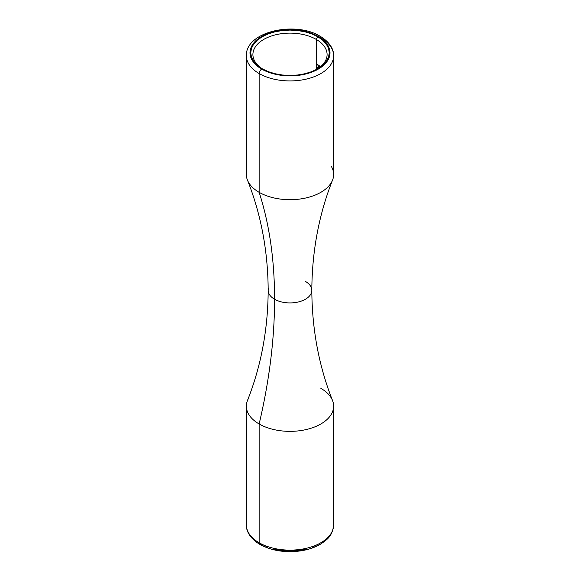 <?xml version="1.0" encoding="UTF-8"?>
<svg xmlns="http://www.w3.org/2000/svg" width="580" height="580" viewBox="0 0 580 580"><rect width="100%" height="100%" fill="white"/><g stroke="black" fill="none" stroke-linecap="round" stroke-linejoin="round"><path stroke-width="0.87" d="M333.246 528.322A43.638 25.194 180 0 1 303.949 548.811A43.638 25.194 180 0 1 259.144 542.75A43.638 25.194 0 0 0 306.697 548.216A43.638 25.194 0 0 0 333.638 524.936L333.638 406.159A43.638 25.194 180 0 0 320.856 388.346A43.638 25.194 180 0 1 333.493 404.072A43.638 25.194 180 0 1 308.357 429.019A43.638 25.194 180 0 1 259.144 423.98A472.04 272.535 120 0 0 274.572 299.244A21.823 12.6 0 0 0 296.974 302.267A21.823 12.6 0 0 0 311.619 292.023A21.823 12.6 0 0 0 305.428 281.423M246.507 176.596A43.638 25.194 0 0 0 259.144 192.321L259.144 73.544A43.638 25.194 0 0 0 303.949 79.605A43.638 25.194 0 0 0 333.246 59.117A43.638 25.194 0 0 0 320.856 37.917A43.638 25.194 180 0 1 333.638 55.731A43.638 25.194 180 0 1 306.697 79.011A43.638 25.194 180 0 1 259.144 73.544A3.639 2.103 -60 0 1 261.711 69.093A40.005 23.098 180 0 1 261.711 36.431A40.005 23.098 180 0 1 318.289 36.431L312.221 33.56L305.312 31.422L297.801 30.109L290 29.667L282.199 30.109L274.688 31.422L267.779 33.56L261.711 36.431L256.737 39.933L253.039 43.92L250.763 48.256L249.994 52.765L250.763 57.268L253.039 61.603L256.737 65.591L261.711 69.093L267.779 71.963L274.688 74.102L282.199 75.414L290 75.857L297.801 75.414L305.312 74.102L312.221 71.963L318.289 69.093L323.263 65.591L326.961 61.603L329.237 57.268L330.005 52.765L329.237 48.256L326.961 43.92L323.263 39.933L318.289 36.431A3.639 2.103 -60 0 1 320.102 36.25A3.639 2.103 120 0 0 318.289 36.431A40.005 23.098 180 0 1 318.289 69.093A40.005 23.098 180 0 1 261.711 69.093A3.639 2.103 120 0 0 259.144 73.544L259.144 192.321A472.04 272.535 -60 0 1 274.572 299.244A21.823 12.6 180 0 1 268.38 288.644A21.823 12.6 0 0 0 274.572 299.244A472.04 272.535 -60 0 1 259.144 423.98A43.638 25.194 180 0 1 248.762 397.923M316.948 67.302L318.594 68.563L317.673 67.541L316.781 67.323L316.231 67.896L316.231 63.764A37.091 21.416 0 0 1 319.993 66.301L319.993 67.15L319.993 66.301A37.091 21.416 0 0 0 316.231 63.764L316.231 39.404L317.775 36.728A39.273 22.678 180 0 1 317.775 68.795A39.273 22.678 180 0 1 262.225 68.795L257.346 65.359L253.714 61.436L251.481 57.188L250.727 52.765L251.481 48.336L253.714 44.087L257.346 40.165L262.225 36.728L268.177 33.908L274.971 31.813L282.337 30.523L290 30.087L297.663 30.523L305.029 31.813L311.822 33.908L317.775 36.728L322.654 40.165L326.286 44.087L328.519 48.336L329.273 52.765L328.519 57.188L326.286 61.436L322.654 65.359L317.775 68.795L311.822 71.615L305.029 73.711L297.663 75.001L290 75.436L282.337 75.001L274.971 73.711L268.177 71.615L262.225 68.795A39.273 22.678 180 0 1 262.225 36.728A39.273 22.678 180 0 1 317.775 36.728L316.231 39.404A37.091 21.416 0 0 0 264.154 39.179A37.091 21.416 0 0 0 263.023 69.245A37.091 21.416 180 0 1 252.909 54.542A37.091 21.416 180 0 1 275.805 34.756A37.091 21.416 180 0 1 316.231 39.404L316.513 69.716M316.695 68.07L316.948 67.207M317.717 67.461L317.13 67.787M267.779 547.107L261.711 544.236A3.639 2.103 -60 0 1 259.898 544.417C249.516 538.255 246.108 530.483 246.362 524.936A43.638 25.194 0 0 0 259.144 542.75A3.639 2.103 120 0 0 259.898 544.417A3.639 2.103 -60 0 1 259.144 542.75L259.144 423.98L259.144 542.75A43.638 25.194 180 0 1 246.754 521.55M311.619 292.023A21.823 12.6 180 0 1 296.974 302.267A21.823 12.6 180 0 1 274.572 299.244A472.04 272.535 120 0 0 259.144 192.321A43.638 25.194 0 0 0 306.697 197.78A43.638 25.194 0 0 0 333.638 174.507L333.638 55.731C333.899 50.3 330.6 42.492 320.102 36.25A3.639 2.103 -60 0 1 320.856 37.917M333.638 406.159A43.638 25.194 180 0 1 306.697 429.439A43.638 25.194 180 0 1 259.144 423.98A43.638 25.194 180 0 1 246.362 406.159L246.362 524.936M316.18 68.462L316.426 69.535M316.231 39.404A37.091 21.416 180 0 1 327.091 54.542A37.091 21.416 180 0 1 316.977 69.245A37.091 21.416 0 0 0 316.231 39.404M319.638 66.446L319.638 67.425L319.638 66.446A37.091 21.416 180 0 0 318.529 65.642L318.855 65.453L318.529 65.642A37.091 21.416 180 0 1 319.638 66.446M318.529 67.512L318.529 65.642L318.529 67.512A37.091 21.416 180 0 0 318.144 67.251L318.529 67.033L318.144 67.251A37.091 21.416 180 0 1 318.529 67.512M318.144 65.38L318.144 67.251L318.144 65.38A37.091 21.416 180 0 0 316.231 64.184L316.593 63.974L316.231 64.184A37.091 21.416 180 0 1 318.144 65.38M317.608 67.925L317.608 68.846L317.927 67.737L316.854 67.817L317.608 67.925M316.622 68.085L316.542 68.527L316.622 68.085M316.897 69.774L316.709 69.39M318.289 544.236L312.221 547.107M305.312 549.245L297.801 550.558L290 551L282.199 550.558L274.688 549.245M246.754 52.345A43.638 25.194 0 0 0 259.144 73.544A43.638 25.194 180 0 1 246.362 55.731L246.362 174.507A43.638 25.194 0 0 0 259.144 192.321A43.638 25.194 0 0 0 331.238 182.743A43.638 25.194 0 0 0 331.485 166.685M318.123 67.628L317.361 67.519L317.057 68.23M316.781 67.323L316.18 68.367M318.253 68.556L318.507 68.984M332.543 400.548C318.935 366.212 312.033 329.476 311.822 290.333C312.033 251.191 318.935 214.455 332.543 180.119M247.457 400.548C261.065 366.212 267.967 329.476 268.177 290.333C267.967 251.191 261.065 214.455 247.457 180.119M333.638 524.936C332.34 536.558 327.062 539.574 320.668 544.083C314.918 547.484 308.161 549.76 300.389 550.913C285.055 552.899 271.556 550.732 259.898 544.417M320.102 36.25C295.336 20.851 245.55 31.392 246.362 55.731M317.361 67.519L316.847 67.817"/></g></svg>
